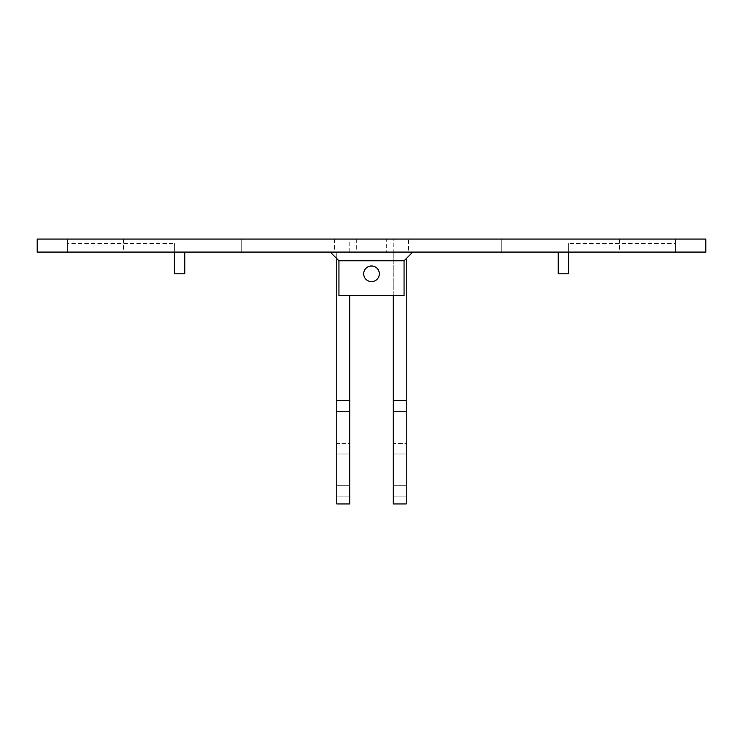 <?xml version="1.0" encoding="UTF-8"?>
<svg xmlns="http://www.w3.org/2000/svg" width="743" height="743" viewBox="0 0 743 743"><rect width="100%" height="100%" fill="white"/><g stroke="black" fill="none" stroke-linecap="round" stroke-linejoin="round"><path stroke-width="0.56" stroke-dasharray="3.71 2.79" d="M174.364 252.091L174.364 243.407L174.364 252.091L174.364 243.407L174.364 252.091L184.784 252.091L174.364 252.091L174.364 273.805L184.784 273.805L184.784 252.091L241.234 252.091L67.548 252.091L705.85 252.091M37.15 252.091L703.983 252.091L501.766 252.091L501.766 239.06L675.452 239.06L501.766 239.06L675.452 239.06L501.766 239.06L675.452 239.06L501.766 239.06L501.766 252.091L501.766 239.06L501.766 252.091L558.216 252.091L501.766 252.091L558.216 252.091L501.766 252.091L501.766 239.06L501.766 252.091L241.234 252.091L241.234 239.06L67.548 239.06L241.234 239.06L67.548 239.06L241.234 239.06L67.548 239.06L241.234 239.06L241.234 252.091L241.234 239.06L241.234 252.091L501.766 252.091L241.234 252.091L241.234 239.06L241.234 252.091L184.784 252.091M330.245 252.091L412.755 252.091L330.245 252.091L338.938 260.774L338.938 295.51L404.062 295.51L338.938 295.51L338.938 260.774L338.938 295.51L404.062 295.51L404.062 260.774L404.062 295.51L404.062 260.774L338.938 260.774L330.245 252.091L338.938 260.774M412.755 252.091L404.062 252.091L412.755 252.091L404.062 260.774M627.129 252.091L649.93 252.091L627.129 252.091M393.214 239.06L349.786 239.06L393.214 239.06L393.214 252.091L406.235 252.091L349.786 252.091L393.214 252.091L393.214 503.94L406.235 503.94L406.235 258.601M336.765 258.601L336.765 252.091L349.786 252.091L336.765 252.091L336.765 503.94L349.786 503.94L349.786 295.51M100.667 252.091L123.468 252.091L100.667 252.091M408.409 252.091L334.591 252.091L408.409 252.091L408.409 239.06L334.591 239.06L408.409 239.06M386.694 252.091L356.306 252.091L386.694 252.091L386.694 239.06L356.306 239.06L386.694 239.06M67.548 252.091L67.548 239.06L67.548 252.091L67.548 239.06L67.548 252.091L67.548 243.407L174.364 243.407L67.548 243.407L67.548 239.06L67.548 252.091M675.452 252.091L675.452 239.06L675.452 252.091L675.452 243.407L568.636 243.407L675.452 243.407L675.452 252.091L704.466 252.091L568.636 252.091L568.636 243.407L568.636 252.091L675.452 252.091L568.636 252.091L675.452 252.091L675.452 239.06L675.452 252.091M37.15 239.06L705.85 239.06M379.32 273.805A7.82 7.82 0 0 1 367.59 280.566A7.82 7.82 0 0 1 367.59 267.034A7.82 7.82 0 0 1 379.32 273.805A7.82 7.82 0 0 1 367.59 280.566A7.82 7.82 0 0 1 367.59 267.034A7.82 7.82 0 0 1 379.32 273.805A7.82 7.82 0 0 1 367.59 280.566A7.82 7.82 0 0 1 367.59 267.034A7.82 7.82 0 0 1 379.32 273.805M627.129 239.06L649.93 239.06L627.129 239.06M393.214 252.091L393.214 295.51M393.214 485.263L393.214 496.12L393.214 485.263L406.235 485.263L406.235 496.12L406.235 485.263L393.214 485.263M393.214 443.58L393.214 454.001L393.214 443.58L406.235 443.58L406.235 454.001L406.235 443.58L393.214 443.58M393.214 400.588L393.214 411.446L393.214 400.588L406.235 400.588L406.235 411.446L406.235 400.588L393.214 400.588M336.765 485.263L336.765 496.12L336.765 485.263L349.786 485.263L349.786 496.12L349.786 485.263L336.765 485.263M336.765 443.58L336.765 454.001L336.765 443.58L349.786 443.58L349.786 454.001L349.786 443.58L336.765 443.58M336.765 400.588L336.765 411.446L336.765 400.588L349.786 400.588L349.786 411.446L349.786 400.588L336.765 400.588M100.667 239.06L123.468 239.06L100.667 239.06M558.216 252.091L568.636 252.091L568.636 243.407L568.636 252.091L558.216 252.091L558.216 273.805L568.636 273.805L568.636 252.091L558.216 252.091L568.636 252.091M393.214 496.12L406.235 496.12L393.214 496.12M393.214 454.001L406.235 454.001L393.214 454.001M393.214 411.446L406.235 411.446L393.214 411.446M336.765 496.12L349.786 496.12L336.765 496.12M336.765 454.001L349.786 454.001L336.765 454.001M336.765 411.446L349.786 411.446L336.765 411.446M619.532 239.06L619.532 252.091M649.93 239.06L649.93 252.091M349.786 252.091L349.786 239.06M93.07 239.06L93.07 252.091M123.468 239.06L123.468 252.091M334.591 239.06L334.591 252.091M356.306 239.06L356.306 252.091"/><path stroke-width="1.11" d="M703.983 252.091L37.15 252.091L37.15 239.06L705.85 239.06L705.85 252.091L703.983 252.091M184.784 252.091L184.784 273.805L174.364 273.805L174.364 252.091M330.245 252.091L338.938 260.774L404.062 260.774L404.062 295.51L338.938 295.51L338.938 260.774M412.755 252.091L404.062 260.774M393.214 295.51L393.214 503.94L406.235 503.94L406.235 258.601M336.765 258.601L336.765 503.94L349.786 503.94L349.786 295.51M379.32 273.805A7.82 7.82 0 0 1 367.59 280.566A7.82 7.82 0 0 1 367.59 267.034A7.82 7.82 0 0 1 379.32 273.805M568.636 252.091L568.636 273.805L558.216 273.805L558.216 252.091"/></g></svg>
